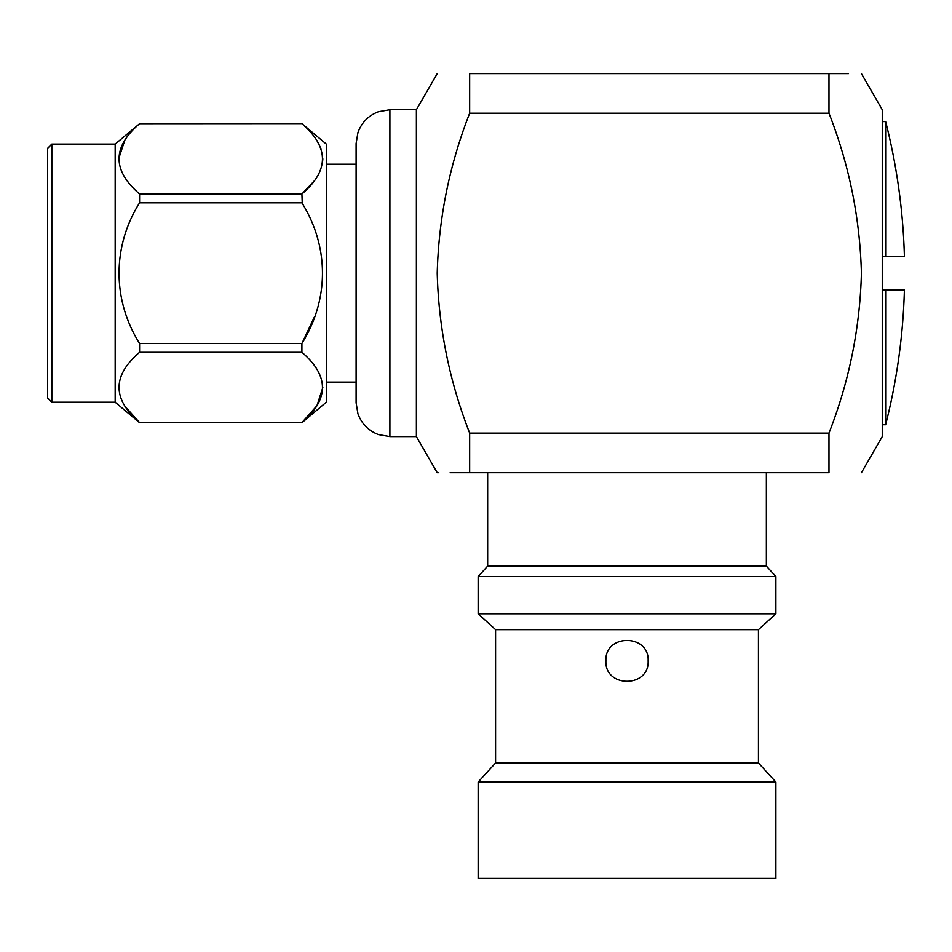 <?xml version="1.0" encoding="UTF-8"?>
<svg xmlns="http://www.w3.org/2000/svg" width="952" height="952" viewBox="0 0 952 952"><rect width="100%" height="100%" fill="white"/><g stroke="black" fill="none" stroke-linecap="round" stroke-linejoin="round"><path stroke-width="1.43" d="M882.254 256.267L904.4 256.267A614.433 614.433 0 0 0 885.646 121.594L885.646 256.267M885.646 290.051L885.646 424.711A614.433 614.433 0 0 0 904.4 290.051L882.254 290.051M51.824 144.097L47.6 148.322L47.6 397.984L51.824 402.208L51.824 144.097L115.168 144.097L139.563 123.724C112.217 147.072 112.217 170.515 139.587 194.018L139.587 202.835C112.3 246.211 112.134 299.82 139.587 343.482L139.587 352.288C112.217 375.659 112.217 399.09 139.587 422.605L301.915 422.605C329.309 399.245 329.309 375.802 301.915 352.288L139.587 352.288M51.824 402.208L115.168 402.208L115.168 144.097M124.831 140.17L118.643 158.829M124.355 176.786L128.484 182.57M301.915 422.7L326.334 402.208L326.334 144.097L301.915 123.617L139.587 123.7M316.933 140.587L320.955 148.583M322.847 158.865L322.335 164.22M314.398 180.785L301.915 194.018C329.309 170.658 329.309 147.215 301.915 123.7M139.587 194.018L301.915 194.018L302.272 203.466M301.915 352.288L301.915 343.482C329.225 299.654 329.404 246.949 301.915 202.835L139.587 202.835M124.879 368.698L124.355 369.519M118.679 386.084L118.655 387.381M124.831 406.135L139.587 422.605L301.915 422.605L316.945 405.707L322.847 387.452M314.398 317.004L301.915 343.482L139.587 343.482M605.9 660.866C604.603 688.106 649.407 688.106 648.133 660.866C649.431 633.699 604.627 633.592 605.9 660.866M495.587 762.921L478.154 782.092L478.154 878.363L775.88 878.363L775.88 782.092L758.435 762.921L495.587 762.921L495.587 629.653L758.435 629.653L775.88 613.79L775.88 576.543L478.154 576.543L478.154 613.79L775.88 613.79M495.587 629.653L478.154 613.79M478.154 576.543L487.674 566.071L766.348 566.071L775.88 576.543M766.348 566.071L766.348 472.68M487.674 566.071L487.674 472.68M478.154 782.092L775.88 782.092M861.417 73.637L882.254 109.73L882.254 436.587L861.417 472.68M828.978 433.089C849.172 381.454 859.977 328.142 861.417 273.153C859.953 217.996 849.136 164.684 828.978 113.217L469.669 113.217C449.511 164.684 438.693 217.996 437.23 273.153C438.67 328.142 449.487 381.454 469.669 433.089L828.978 433.089L828.978 472.68C871.151 472.68 871.151 472.68 828.978 472.68C871.151 472.68 871.151 472.68 828.978 472.68L469.669 472.68C427.496 472.68 427.496 472.68 469.669 472.68L469.669 433.089M438.789 472.68L437.23 472.68L416.393 436.587L416.393 109.73L389.903 109.73L389.903 436.587L378.468 434.588C368.472 430.744 361.629 423.795 357.94 413.739L356.119 402.803L356.119 143.514L357.94 132.566C361.629 122.51 368.472 115.561 378.468 111.729L389.903 109.73M450.165 472.68L469.669 472.68M758.435 762.921L758.435 629.653M469.669 113.217L469.669 73.637C427.496 73.637 427.496 73.637 469.669 73.637L828.978 73.637C871.151 73.637 871.151 73.637 828.978 73.637L828.978 113.217M848.494 73.637L828.978 73.637M882.254 121.594L885.646 121.594M882.254 424.711L885.646 424.711M115.168 402.208L139.587 422.7M139.587 123.617L301.915 123.617M356.119 164.22L326.334 164.22M356.119 382.097L326.334 382.097M416.393 436.587L389.903 436.587M416.393 109.73L437.23 73.637"/></g></svg>
